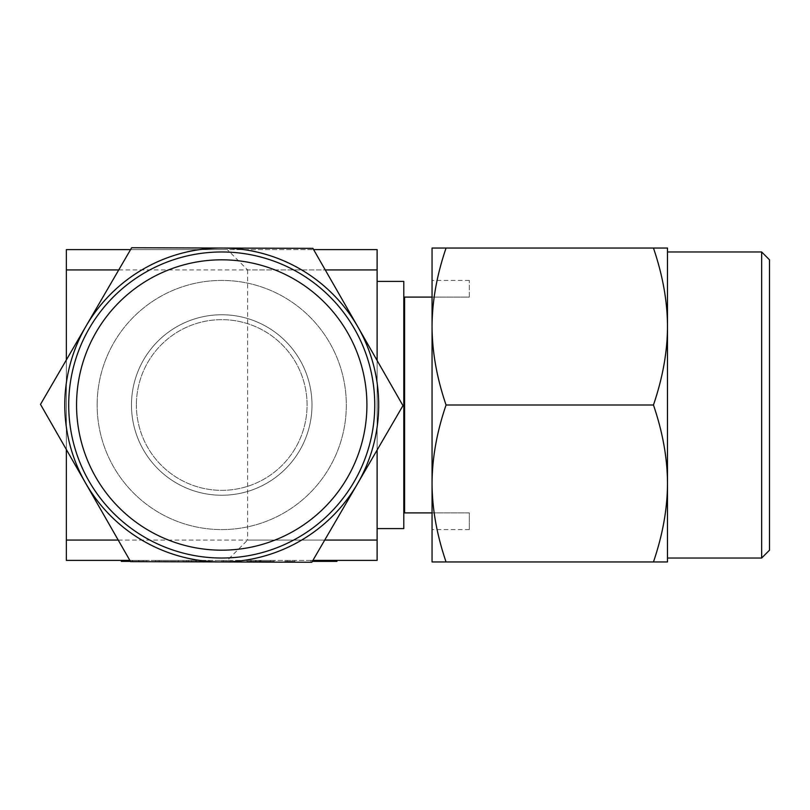 <?xml version="1.0" encoding="UTF-8"?>
<svg xmlns="http://www.w3.org/2000/svg" width="810" height="810" viewBox="0 0 810 810"><rect width="100%" height="100%" fill="white"/><g stroke="black" fill="none" stroke-linecap="round" stroke-linejoin="round"><path stroke-width="0.61" stroke-dasharray="4.05 3.04" d="M403.795 281.404L403.795 528.596M377.116 405L377.116 528.596L377.116 405M227.316 560.388L66.349 560.388L66.349 249.612L227.316 249.612L247.627 269.933L377.116 269.933L377.116 560.388L227.316 560.388L247.627 540.067L377.116 540.067M377.116 269.933L377.116 249.612L227.316 249.612M377.116 360.49L377.116 450.046M130.562 249.612L313.612 249.612M118.746 269.933L325.245 269.933M118.219 540.067L324.729 540.067M129.853 560.388L312.903 560.388M66.349 359.954L66.349 449.509M311.982 405A90.244 90.244 0 0 0 221.737 314.756A90.244 90.244 0 0 0 131.483 405A90.244 90.244 0 0 0 221.737 495.244A90.244 90.244 0 0 0 311.982 405A90.244 90.244 0 0 1 221.737 495.244A90.244 90.244 0 0 1 131.483 405A90.244 90.244 0 0 1 221.737 314.756A90.244 90.244 0 0 1 311.982 405M247.627 269.933L247.627 540.067M64.78 404.463A156.958 156.958 0 0 1 357.929 326.987A156.958 156.958 0 0 1 221.191 561.948A156.958 156.958 0 0 1 64.78 404.463M40.5 404.372L131.655 247.738L312.893 248.356L402.965 405.628L311.809 562.262L130.572 561.644L40.5 404.372M136.394 404.706A85.344 85.344 0 0 0 221.444 490.344A85.344 85.344 0 0 0 307.071 405.294A85.344 85.344 0 0 0 222.031 319.656A85.344 85.344 0 0 0 136.394 404.706A85.344 85.344 0 0 1 222.031 319.656A85.344 85.344 0 0 1 307.071 405.294A85.344 85.344 0 0 1 221.444 490.344A85.344 85.344 0 0 1 136.394 404.706M97.149 404.575A124.578 124.578 0 0 1 222.163 280.422A124.578 124.578 0 0 1 346.315 405.425A124.578 124.578 0 0 1 221.302 529.578A124.578 124.578 0 0 1 97.149 404.575A124.578 124.578 0 0 0 221.302 529.578A124.578 124.578 0 0 0 346.315 405.425A124.578 124.578 0 0 0 222.163 280.422A124.578 124.578 0 0 0 97.149 404.575M68.708 404.474A153.029 153.029 0 0 1 222.264 251.971A153.029 153.029 0 0 1 374.757 405.526A153.029 153.029 0 0 1 221.211 558.029A153.029 153.029 0 0 1 68.708 404.474M653.457 248.042C662.752 275.329 667.43 301.492 667.481 326.521L667.481 248.042L432.054 248.042L432.054 405L432.054 280.422L432.054 297.098L404.585 297.098L404.585 512.902L432.054 512.902L432.054 405L432.054 561.958L446.067 561.958C436.813 534.894 432.145 508.731 432.054 483.479C432.145 458.227 436.813 432.064 446.067 405L653.457 405C662.752 432.287 667.43 458.44 667.481 483.479C667.43 508.508 662.752 534.661 653.457 561.958L667.481 561.958L667.481 326.521C667.43 351.55 662.752 377.713 653.457 405M432.054 512.902L469.324 512.902L469.324 529.578L469.324 512.902L432.054 512.902L432.054 529.578L432.054 512.902M469.324 297.098L469.324 280.422L469.324 297.098L432.054 297.098L469.324 297.098M446.067 248.042C436.813 275.106 432.145 301.269 432.054 326.521L432.054 483.479M432.054 326.521C432.145 351.783 436.813 377.936 446.067 405M667.481 405L667.481 558.029L667.481 405M761.653 558.029L761.653 251.971M769.5 550.182L769.5 259.818M653.457 561.958L446.067 561.958M129.458 561.381L146.873 561.381L121.318 561.381L121.318 560.388L146.873 560.388L121.318 560.388M132.637 561.381L143.147 561.381L132.637 561.381L132.637 560.388L125.044 560.388L143.147 560.388L132.637 560.388M125.044 561.381L125.044 560.388L125.044 561.381M138.591 561.381L138.591 560.388M146.873 561.381L146.873 560.388M138.925 561.381L138.925 560.388M132.314 561.381L132.314 560.388M143.147 561.381L143.147 560.388M155.388 561.381L155.388 560.388L178.818 560.388L155.388 560.388L155.388 561.381L178.818 561.381L178.818 560.388L159.114 560.388L178.818 560.388L159.114 560.388L178.818 560.388L178.818 561.381L155.388 561.381M159.114 561.381L159.114 560.388L159.114 561.381L178.818 561.381L178.818 560.388L178.818 561.381L159.114 561.381L159.114 560.388L159.114 561.381L178.818 561.381L178.818 560.388L178.818 561.381L159.114 561.381M204.383 561.381L183.08 561.381L209.162 561.381L204.383 561.381L204.383 560.388L183.08 560.388L204.383 560.388M196.486 561.381L186.806 561.381L196.486 561.381L196.486 560.388L205.436 560.388L186.806 560.388L196.486 560.388M191.595 561.381L191.595 560.388M209.162 561.381L209.162 560.388M196.293 561.381L196.293 560.388M183.08 561.381L183.08 560.388M195.797 561.381L195.797 560.388M200.161 561.381L200.161 560.388M188.619 561.381L188.619 560.388M186.806 561.381L186.806 560.388M205.436 561.381L205.436 560.388M196.101 561.381L196.101 560.388M220.877 560.388L230.992 560.388L220.877 560.388L220.877 561.381L223.317 561.381L223.317 560.388M223.317 561.381L230.992 561.381L227.266 561.381L227.266 560.388L227.266 561.381L220.877 561.381M230.992 561.381L230.992 560.388L230.992 561.381M255.484 560.388L274.114 560.388L246.969 560.388L270.388 560.388L251.221 560.388L255.484 560.388L255.484 561.381L272.524 561.381L272.524 560.388L272.524 561.381L258.39 561.381L258.39 560.388M258.39 561.381L274.114 561.381L246.969 561.381L270.388 561.381L251.221 561.381L251.221 560.388M251.221 561.381L255.484 561.381M260.375 561.381L260.375 560.388M270.388 561.381L270.388 560.388M259.848 561.381L259.848 560.388M250.695 561.381L250.695 560.388M246.969 561.381L246.969 560.388M259.635 561.381L259.635 560.388M274.114 561.381L274.114 560.388M261.053 561.381L261.053 560.388M256.152 561.381L256.152 560.388M284.766 560.388L294.88 560.388L284.766 560.388L284.766 561.381L287.206 561.381L287.206 560.388M287.206 561.381L294.88 561.381L291.154 561.381L291.154 560.388L291.154 561.381L284.766 561.381M294.88 561.381L294.88 560.388L294.88 561.381M336.94 561.381L312.326 561.381M324.263 561.381L314.584 561.381L324.263 561.381L324.263 560.388L333.214 560.388L314.584 560.388L324.263 560.388M332.161 560.388L310.858 560.388L336.94 560.388L332.161 560.388L332.161 561.381M319.373 561.381L319.373 560.388M310.858 561.381L310.858 560.388M323.575 561.381L323.575 560.388M327.939 561.381L327.939 560.388M316.396 561.381L316.396 560.388M314.584 561.381L314.584 560.388M333.214 561.381L333.214 560.388M323.878 561.381L323.878 560.388M128.01 561.381L128.01 560.388M469.324 529.578L432.054 529.578M469.324 280.422L432.054 280.422"/><path stroke-width="1.21" d="M377.116 528.596L403.795 528.596L403.795 281.404L377.116 281.404M313.612 249.612L377.116 249.612L377.116 360.49M377.116 450.046L377.116 560.388L312.903 560.388M118.746 269.933L66.349 269.933L66.349 249.612L130.562 249.612M325.245 269.933L377.116 269.933M66.349 449.509L66.349 540.067L118.219 540.067M324.729 540.067L377.116 540.067M66.349 540.067L66.349 560.388L129.853 560.388M66.349 269.933L66.349 359.954M221.231 550.182A145.182 145.182 0 0 0 366.91 405.496A145.182 145.182 0 0 0 222.234 259.818A145.182 145.182 0 0 0 76.555 404.504A145.182 145.182 0 0 0 221.231 550.182M221.211 558.029A153.029 153.029 0 0 0 374.757 405.526A153.029 153.029 0 0 0 222.264 251.971A153.029 153.029 0 0 0 68.708 404.474A153.029 153.029 0 0 0 221.211 558.029M378.685 405.537A156.958 156.958 0 0 0 357.929 326.987L402.965 405.628L311.809 562.262L130.572 561.644L40.5 404.372L131.655 247.738L312.893 248.356L357.929 326.987A156.958 156.958 0 0 0 86.083 326.055A156.958 156.958 0 0 0 221.191 561.948A156.958 156.958 0 0 0 378.685 405.537M769.5 259.818L769.5 550.182L761.653 558.029L761.653 251.971L769.5 259.818M667.481 405L667.481 483.479C667.43 458.45 662.752 432.287 653.457 405C662.752 377.713 667.43 351.56 667.481 326.521C667.43 301.492 662.752 275.339 653.457 248.042L667.481 248.042L667.481 405M404.585 512.902L404.585 297.098L432.054 297.098L432.054 326.521L432.054 248.042L446.067 248.042C436.813 275.106 432.145 301.269 432.054 326.521L432.054 512.902L404.585 512.902M653.457 561.958C662.752 534.671 667.43 508.508 667.481 483.479L667.481 561.958L432.054 561.958L432.054 483.479C432.145 458.217 436.813 432.064 446.067 405C436.813 377.936 432.145 351.773 432.054 326.521M446.067 561.958C436.813 534.894 432.145 508.731 432.054 483.479M653.457 405L446.067 405M653.457 248.042L446.067 248.042M121.318 560.388L121.318 561.381L130.43 561.381M312.326 561.381L336.94 561.381L336.94 560.388M324.071 561.381L324.071 560.388M129.458 561.381L129.458 560.388M403.795 490.344L404.585 490.344M403.795 319.656L404.585 319.656M667.481 251.971L761.653 251.971M667.481 558.029L761.653 558.029"/></g></svg>

